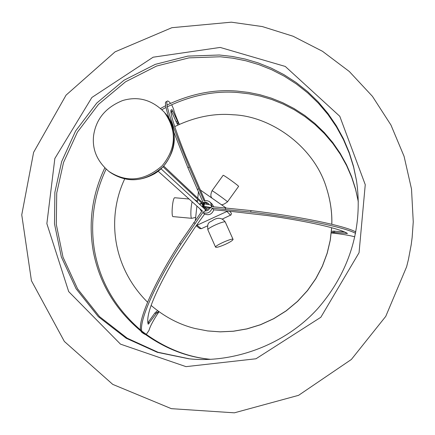 <?xml version="1.0" encoding="UTF-8"?>
<svg xmlns="http://www.w3.org/2000/svg" width="435" height="435" viewBox="0 0 435 435"><rect width="100%" height="100%" fill="white"/><g stroke="black" fill="none" stroke-linecap="round" stroke-linejoin="round"><path stroke-width="0.65" d="M145.198 334.466L143.452 333.509C135.606 329.447 151.733 289.395 180.851 244.252L202.835 212.465L204.613 214.058L194.51 228.109L174.691 258.243C154.327 293.369 145.502 315.359 148.204 324.216L156.018 313.831L157.084 312.76L157.492 312.874L156.382 312.053L157.448 310.563M147.824 322.824L154.903 313.01L155.975 311.938L156.382 312.053M157.492 312.874L158.563 311.384M159.003 311.705C153.397 320.127 150.064 326.364 149.004 330.41L146.247 334.466M143.278 333.335L142.348 332.683C134.464 328.594 150.537 288.514 179.633 243.372L201.612 211.595L199.834 208.691M204.983 200.66L185.827 156.334C174.903 128.82 169.976 113.372 171.047 109.984L172.064 109.653L179.089 124.486M170.928 110.376L176.844 123.197L177.208 123.638L178.453 123.056M177.208 123.638L177.85 125.068M179.291 124.399C175.811 116.265 173.913 111.164 173.587 109.098L171.662 104.677M166.61 101.589L165.659 102.035C164.93 103.606 166.143 109.283 169.291 119.07M173.951 132.419L187.887 167.644L202.688 201.519L201.894 202.096M170.531 103.329C168.633 101.072 167.431 100.441 166.92 101.442C165.92 106.722 173.364 128.581 189.258 167.007L204.075 200.883L206.881 200.627L209.23 201.448L212.111 204.042L213.721 206.821M355.553 233.318C344.797 227.244 298.954 217.919 250.783 212.095L212.079 208.202L213.77 209.833L230.876 211.361L267.623 215.581C307.643 221.165 340.056 228.636 347.489 233.47L334.504 232.475L331.318 232.584M344.422 231.953L333.27 231.088L333.145 232.486M333.248 231.349L331.454 231.186M331.285 232.921C341.921 234.101 349.74 235.4 354.737 236.819M355.808 231.958C345.227 225.841 299.285 216.423 250.941 210.578L212.242 206.69L210.404 202.351M204.613 214.058C208.996 215.635 212.052 214.232 213.77 209.833M202.835 212.465C207.256 214.058 210.339 212.639 212.079 208.202M201.296 202.672L200.475 203.792M174.734 126.607C194.543 117.015 213.993 113.067 233.084 114.769C270.336 116.036 314.173 146.133 326.571 188.257C330.41 200.475 332.15 212.481 331.791 224.264M331.655 227.712L330.203 240.327L327.147 253.197L322.357 266.095L315.772 278.672L307.425 290.564L297.453 301.406L286.072 310.873L273.599 318.697L260.402 324.722L246.852 328.882L233.323 331.209L220.137 331.823L207.533 330.91L194.94 328.479C179.155 324.543 164.539 316.854 151.092 305.419M147.514 302.146C112.186 267.057 106.618 217.255 124.682 178.932M326.593 188.322L326.614 188.393C330.442 200.568 332.182 212.53 331.834 224.275M331.698 227.722L330.257 240.337L327.218 253.203L322.438 266.1L315.864 278.677L307.529 290.575L297.562 301.422L286.192 310.889L273.724 318.719L260.527 324.749L246.982 328.909L233.454 331.242L220.268 331.861L207.669 330.943L195.01 328.496M196.207 225.749L199.703 228.522L201.307 228.707L207.495 225.863M222.377 219.012L231.039 214.912L231.404 213.253L229.669 211.252M196.337 225.564L227.777 211.084M225.993 207.914L200.176 189.888M198.414 191.938L197.746 198.175M197.631 199.23L197.311 202.21M196.897 206.049L195.364 220.273M225.509 244.269C230.278 242.012 232.801 240.392 233.073 239.408C233.024 237.537 214.77 245.525 215.564 247.156C216.467 247.727 219.784 246.765 225.509 244.269M223.117 175.332L223.15 175.294C223.818 174.946 239.848 186.588 238.565 186.425L227.483 201.84M191.683 218.31L173.13 216.625C171.009 217.321 172.521 197.653 174.723 197.74L174.821 197.751M204.211 206.402L209.724 207.359C211.356 207.729 211.899 207.12 211.345 205.532C211.519 207.533 210.806 208.36 209.202 208.012L209.088 207.163M205.298 210.872C207.403 211.029 208.892 210.061 209.762 207.979M202.253 203.569L202.395 205.162L203.77 204.629L203.613 203.15L202.819 202.966M202.395 205.162L202.862 205.592L204.227 205.064L204.314 204.254L203.613 203.15M203.45 203.781L203.362 204.597M203.248 204.488L202.563 204.754L203.123 204.151L203.248 204.488M93.617 135.443C92.002 149.384 97.097 161.38 108.897 171.428C126.71 182.999 144.458 181.118 162.157 165.784C176.322 148.324 177.067 130.495 164.397 112.306C152.207 99.876 138.314 95.945 122.719 100.512C105.765 107.353 96.064 118.994 93.617 135.443M166.964 105.047C190.873 93.791 214.325 89.142 237.32 91.111L248.521 92.416L259.934 94.743L271.418 98.174L282.821 102.758L293.989 108.511L304.734 115.427L314.891 123.469L324.292 132.55L332.78 142.566L340.23 153.376L346.543 164.816L351.654 176.713L355.542 188.877L358.315 201.796M210.458 359.305L209.795 359.239C186.392 357.064 164.006 348.141 142.636 332.46M141.489 331.568C115.672 310.095 99.658 283.642 93.443 252.213C88.213 223.122 91.992 195.021 104.786 167.905M160.624 108.418L165.686 105.694M189.421 358.842L158.057 352.279L127.205 338.196L99.528 316.62L77.566 288.835L63.01 257.177L56.305 224.416L56.724 193.037L63.526 162.489L77.425 132.126L98.462 104.411L125.552 81.785L156.589 66.044L188.98 57.86L220.289 56.773L232.932 58.192L245.808 60.77L258.776 64.597L271.652 69.725L284.262 76.19L296.393 83.977L307.86 93.036L318.463 103.285L328.028 114.595L336.413 126.808L343.509 139.744L349.24 153.196L353.573 166.958L356.526 180.829M219.365 55.006L232.111 56.43L245.101 59.035L258.172 62.901L271.157 68.083L283.865 74.613L296.088 82.481L307.632 91.638L318.306 101.997L327.925 113.421L336.347 125.758L343.46 138.819L349.196 152.402L353.514 166.284L356.434 180.269C362.991 223.856 351.703 269.58 317.795 308.54C283.691 346.342 230.931 363.426 188.855 358.788L157.285 352.306L126.199 338.251L98.277 316.637L76.081 288.731L61.335 256.895L54.511 223.911L54.875 192.297L61.672 161.554L75.614 130.978L96.755 103.051L124.002 80.247L155.241 64.369L187.844 56.11L219.365 55.006M220.175 47.431L285.284 66.452L339.778 116.275L365.253 184.679L359.06 252.702L320.84 317.262L255.987 358.772L186.011 366.645L120.495 344.139L68.686 291.591L46.866 223.644L54.843 158.503L91.877 97.473L153.125 57.202L220.175 47.431M167.29 106.792C191.318 95.308 214.917 90.562 238.075 92.546L249.19 93.84L260.516 96.151L271.913 99.55L283.234 104.09L294.316 109.789L304.989 116.64L315.081 124.6L324.423 133.594L332.867 143.517L340.29 154.229L346.586 165.566L351.697 177.36L355.596 189.426L358.282 201.595M210.252 359.288C186.392 356.988 163.685 347.668 142.142 331.323M141 330.404C116.004 308.888 100.583 282.723 94.748 251.903C89.8 223.378 93.585 195.788 106.096 169.144M161.945 109.653L166.012 107.45M206.359 206.652L206.114 207.022M149.314 323.161L148.204 322.335M156.018 313.831L154.903 313.01M157.084 312.76L155.975 311.938M180.851 244.252L179.633 243.372M194.962 223.411L193.738 222.535M170.982 110.164L172.064 109.653M171.624 111.762L172.869 111.181M176.077 121.713L177.322 121.131M176.844 123.197L178.089 122.616M187.887 167.644L189.258 167.007M197.305 189.453L198.686 188.812M346.206 232.779L346.135 233.53M334.635 231.067L334.504 232.475M250.941 210.578L250.783 212.095M225.553 207.87L225.395 209.387M197.202 225.428L201.307 228.707M230.577 215.238L227.103 211.655M233.057 239.364L225.341 222.144C225.216 220.121 207.011 228.076 207.881 229.87L207.903 229.925M212.019 190.764L212.041 190.737C212.601 190.541 228.652 202.172 227.467 201.867C223.856 204.483 221.692 205.315 220.98 204.358M195.679 217.369L191.764 218.316C190.421 218.93 190.595 207.049 192.161 201.791M209.202 208.012C210.796 208.191 211.508 207.364 211.345 205.532L211.323 205.51M208.876 204.597L207.963 203.232L206.195 202.242L204.298 202.221L202.775 202.922M202.161 203.482L201.905 203.792L202.15 203.471M205.581 210.148L207.756 209.159L209.017 207.142M205.793 209.164L208.099 206.94M207.821 204.396L205.907 202.927L203.624 203.161M204.227 205.064L203.77 204.629M204.314 204.254L203.857 203.819M203.395 206.44L204.205 206.451L204.069 205.472M204.537 206.435L203.765 207.163L203.303 205.798M203.836 203.362L204.499 203.705L204.319 204.135M108.897 171.428L110.098 172.314C127.836 183.842 145.513 181.971 163.13 166.697C177.235 149.314 177.98 131.56 165.36 113.448L164.397 112.306M203.493 207.908L205.907 208.305C206.043 210.165 205.32 211.318 203.738 211.763L203.656 211.731C205.249 211.405 205.641 210.545 204.836 209.143L161.042 168.813M143.452 333.509L142.348 332.683M165.659 102.035L166.92 101.442M333.27 231.088L333.139 232.491M225.319 222.1C221.926 217.375 217.745 217.549 213.493 219.876C210.214 222.611 206.772 221.154 207.881 229.87L215.564 247.156M211.807 197.849C210.491 196.549 210.567 194.179 212.041 190.737L223.15 175.294M189.056 199.007L174.723 197.74M197.414 201.264L194.434 199.562M211.339 205.527L211.345 205.532C210.893 204.934 208.582 204.412 204.412 203.955M208.74 203.982L207.963 203.227C205.744 201.856 204.01 201.753 202.764 202.911M201.682 206.239L203.384 206.331M202.221 203.803L199.192 203.944M200.394 205.048L200.013 204.45M203.814 203.341L204.754 203.988M163.065 166.806L202.77 204.053M163.745 166.072L203.792 203.884M110.098 172.314C124.247 181.634 139.015 182.14 154.403 173.831C175.914 161.021 180.144 128.542 165.36 113.448M231.344 22.18L262.305 26.562L293.092 36.235L322.493 51.292L349.31 71.503L372.436 96.342L390.951 125.03L404.082 156.344L411.51 189.051L413.25 221.85L412.146 237.45L411.195 244.769L408.438 259.445L406.627 266.764L385.753 316.375L351.371 359.457L298.595 395.323L234.373 412.82L171.363 408.666L112.741 384.382L64.353 341.442L31.429 280.716L21.75 214.852L33.615 152.337L66.076 95.124L115.057 51.852L171.874 27.699L231.344 22.18M205.907 208.294L206.13 206.94L204.836 207.517L204.042 207.18M202.993 207.441L203.205 206.315M158.166 171.243L202.808 211.367"/></g></svg>
